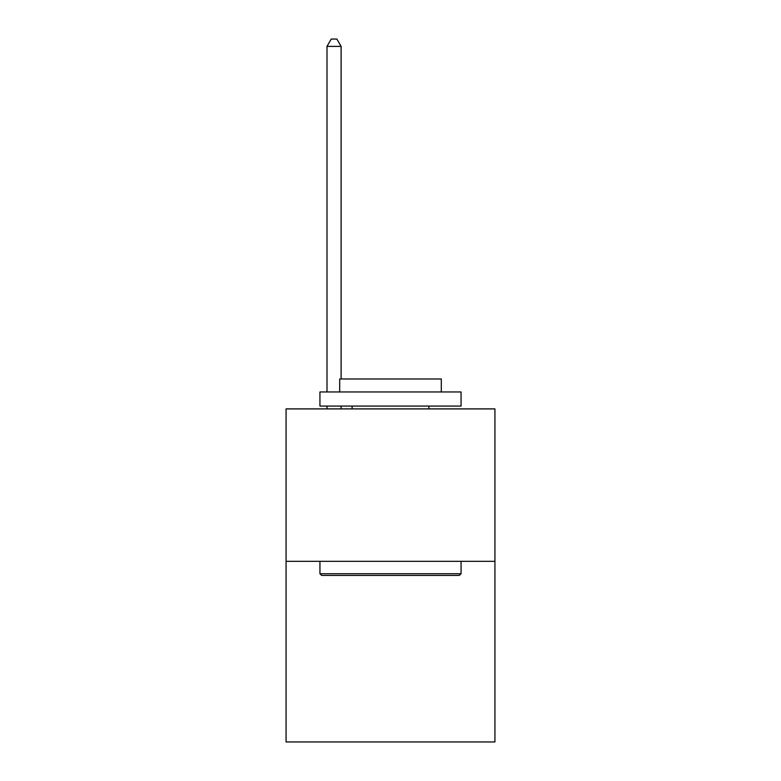 <?xml version="1.0" encoding="UTF-8"?>
<svg xmlns="http://www.w3.org/2000/svg" width="781" height="781" viewBox="0 0 781 781"><rect width="100%" height="100%" fill="white"/><g stroke="black" fill="none" stroke-linecap="round" stroke-linejoin="round"><path stroke-width="1.17" d="M494.929 561.314L494.929 408.902L286.071 408.902L286.071 741.95L494.929 741.95L494.929 561.314L286.071 561.314M459.365 575.421L321.635 575.421L319.937 573.732L461.063 573.732L459.365 575.421M319.937 391.964L461.063 391.964L461.063 406.081L319.937 406.081L319.937 391.964M441.304 391.964L441.304 378.98L339.696 378.98L339.696 391.964M319.937 561.314L319.937 573.732M461.063 561.314L461.063 573.732M352.114 406.081L352.114 408.902M428.886 406.081L428.886 408.902M341.112 378.98L341.112 46.391L326.995 46.391L326.995 391.964M326.995 406.081L326.995 408.902M341.112 406.081L341.112 408.902M326.995 46.391L331.232 39.05L336.875 39.05L341.112 46.391"/></g></svg>
